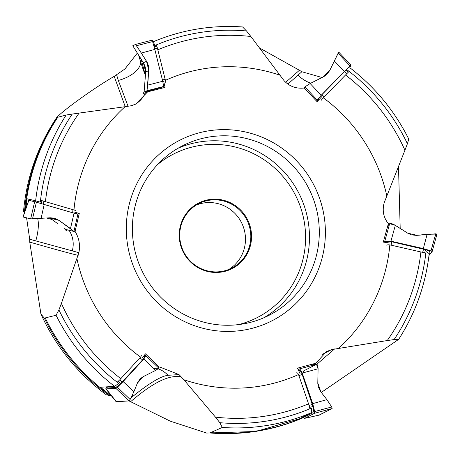<?xml version="1.0" encoding="UTF-8"?>
<svg xmlns="http://www.w3.org/2000/svg" width="460" height="460" viewBox="0 0 460 460"><rect width="100%" height="100%" fill="white"/><g stroke="black" fill="none" stroke-linecap="round" stroke-linejoin="round"><path stroke-width="0.69" d="M25.61 209.369L27.151 198.777L35.638 200.824A201.652 197.098 -116.8 0 1 66.177 115.017L57.161 117.432A202.32 197.748 63.2 0 0 24.483 211.583L24.823 211.669M137.207 53.274L124.953 68.942L114.195 76.366C90.039 90.379 57.885 114.597 57.161 117.432L57.759 117.311A202.32 197.748 63.2 0 0 25.352 210.122M67.62 229.919L66.159 230.667L64.894 228.764M73.991 231.156L75.06 231.42C79.114 238.033 80.385 245.117 78.867 252.672L61.398 303.41A192.401 188.054 63.2 0 0 120.796 378.672M73.813 211.864L79.258 213.463L75.06 231.42M79.258 213.463L76.257 212.738M66.453 229.638L66.159 230.667M45.27 318.038A202.32 197.748 63.2 0 0 110.227 395.347L100.51 387.239L114.603 386.348A201.652 197.098 -116.8 0 1 56.062 315.261L44.344 318.136A202.32 197.748 63.2 0 0 108.98 395.404L110.227 395.347M157.774 367.178L159.844 367.034L179.032 374.601L183.85 379.718L215.464 417.139A192.401 188.054 63.2 0 0 308.539 403.822M142.054 358.208L145.458 353.855L159.189 367.086M303.128 417.651L297.068 420.072L311.362 412.729A201.652 197.098 -116.8 0 1 222.278 427.455L210.755 432.572A202.32 197.748 63.2 0 0 303.157 417.686M210.755 432.572L209.645 432.935A202.32 197.748 63.2 0 0 303.197 417.732L255.915 431.474L206.62 433.05M310.609 365.901L315.847 363.222L326.491 351.595L331.712 349.571L387.234 340.555A192.401 188.054 63.2 0 0 420.906 251.971M300.138 373.808L297.471 368.172L315.847 363.222M385.319 242.385L385.756 241.856A6.204 1.696 13.5 0 1 391.839 241.805L425.655 249.699A6.204 1.696 13.5 0 1 429.864 252.649L429.232 253.414C425.644 284.562 415.46 313.214 398.671 339.353L321.281 392.443M389.988 243.052L383.284 242.092L388.378 223.686C383.45 217.511 382.065 210.484 384.226 202.607M321.753 96.709L317.084 101.7L304.25 88.015C296.171 88.883 289.443 86.434 284.061 80.672M163.662 81.115L165.071 87.388L147.591 91.879L143.186 93.713L144.164 91.62M76.998 258.974A161.477 157.832 63.2 0 0 140.53 357.109M61.398 303.41L58.914 309.925A197.512 193.05 63.2 0 0 118.726 383.404L114.603 386.348M56.062 315.261L58.914 309.925M183.85 379.718A161.477 157.832 63.2 0 0 298.483 374.561M215.464 417.139L219.834 422.688A197.512 193.05 63.2 0 0 311.575 408.083L311.362 412.729M222.278 427.455L219.834 422.688M338.755 348.203A161.477 157.832 63.2 0 0 389.833 244.915M387.234 340.555L394.082 339.578A197.512 193.05 63.2 0 0 426.017 251.499L429.157 253.592M398.613 339.405L394.082 339.578M384.232 202.607L404.932 150.236A192.401 188.054 63.2 0 0 345.546 74.974M386.803 195.943A161.477 157.832 63.2 0 0 323.299 97.83M404.932 150.236L407.416 143.715A197.512 193.05 63.2 0 0 347.605 70.236M408.733 139.161L407.416 143.715M284.067 80.672L250.867 36.501A192.401 188.054 63.2 0 0 157.814 49.806M279.95 75.198A161.477 157.832 63.2 0 0 165.399 80.322M250.867 36.501L246.497 30.958A197.512 193.05 63.2 0 0 154.755 45.557L153.427 41.688C181.901 29.779 211.617 24.869 242.581 26.95L246.497 30.958M271.101 314.237A95.162 93.018 -116.8 0 1 268.801 315.445A95.162 93.018 -116.8 0 1 142.841 272.515A95.162 93.018 -116.8 0 1 182.879 145.607A95.162 93.018 -116.8 0 1 308.234 187.352A95.162 93.018 -116.8 0 1 271.101 314.237M177.629 141.358A101.373 99.084 63.2 0 0 174.518 316.02A101.373 99.084 63.2 0 0 325.381 234.203A101.373 99.084 63.2 0 0 177.629 141.358M147.591 91.879L135.746 104.115L131.382 105.708L125.051 106.714A161.477 157.832 63.2 0 0 73.974 209.95M125.051 106.714L79.097 113.091A192.401 188.054 63.2 0 0 45.431 201.652M79.097 113.091L72.249 114.063A197.512 193.05 63.2 0 0 40.313 202.141L35.638 200.824M78.16 255.329C74.29 254.489 66.367 252.569 29.75 242.121L29.693 239.24L26.599 217.89M24.558 212.445L23.839 211.548L24.771 211.813M29.75 242.121L40.934 314.071L44.344 318.136M108.98 395.404L106.283 394.778M129.013 400.913L170.28 421.164L206.62 433.044L209.645 432.935M400.194 228.413L398.498 166.399M285.7 82.311L299.414 70.271L301.875 71.743L322.075 77.521M299.414 70.271L259.4 47.909M23.494 211.496C26.72 177.037 37.921 145.515 57.103 116.938L57.161 117.432M24.483 211.583L23.839 211.548M66.177 115.017L72.249 114.063M232.904 268.209A36.823 35.995 -116.8 0 1 179.227 234.479A36.823 35.995 -116.8 0 1 234.031 204.757A36.823 35.995 -116.8 0 1 232.904 268.209M232.49 267.72A36.202 35.385 63.2 0 0 246.612 219.449A36.202 35.385 63.2 0 0 198.927 203.567A36.202 35.385 63.2 0 0 183.695 251.85A36.202 35.385 63.2 0 0 231.616 268.18A36.202 35.385 63.2 0 0 232.49 267.72M196.311 205.039A36.202 35.385 -116.8 0 1 241.5 222.605A36.202 35.385 -116.8 0 1 228.884 269.416M141.208 59.409L145.394 75.428M161.931 87.296L162.15 88.142M110.429 395.33L110.756 394.996M46.886 218.011L52.02 219.518M27.151 198.777L30.935 199.87M161.523 87.492L144.204 92.086L161.529 87.492L163.639 86.474L162.742 81.265L154.813 49.404L141.318 53.044L147.2 62.439L148.419 65.682L148.839 68.431L147.717 85.129L146.947 90.764L144.204 92.086L144.216 90.545L144.204 92.086L146.947 90.764L148.827 70.518L146.516 61.237L141.318 53.044L135.516 44.436L132.773 45.758L143.382 62.744L145.688 72.025L144.216 90.545L145.734 71.323L145.308 67.177L143.744 63.336L132.773 45.758L135.516 44.436L141.318 53.044M154.813 49.404L152.214 40.146L135.516 44.436L152.214 40.146M152.708 41.55L136.499 45.718M154.669 48.881L157.395 48.122L165.117 79.132A4.439 0.316 75.4 0 1 165.767 82.823M156.486 44.821A4.439 0.316 75.4 0 1 156.883 46.224L157.395 48.122M73.933 231.397L77.918 214.285L36.397 202.204L28.727 200.29L23 216.982L30.659 218.868L50.215 217.793L54.154 218.132L58.914 220.317L73.933 231.397L66.251 229.592L64.682 228.614L66.251 229.592L73.807 231.414L70.472 228.568L58.914 220.317L50.215 217.793L30.659 218.868L23.149 216.913M57.649 223.646L49.686 217.827L57.649 223.646M44.189 204.453L41.107 218.396M36.397 202.204L32.516 218.856M43.407 204.223L43.855 201.198L75.687 210.467M40.526 200.238L43.855 201.198M143.623 356.201L144.474 356.454A6.204 1.219 137.4 0 1 142.612 359.881L120.761 383.508A6.204 1.219 137.4 0 1 115.029 387.533L107.318 388.01A6.204 1.219 137.4 0 1 106.933 387.786L106.737 386.86M144.055 355.643L145.785 355.649L143.825 359.018L123.136 381.57L117.386 387.211L115.834 388.286L106.145 388.89L105.788 388.775L106.565 386.872M123.136 381.57L133.9 391.696L137.638 382.513L140.254 378.798L142.83 376.855L155.658 370.392L158.884 368.241L145.785 355.649M133.9 391.696L130.128 399.475L128.961 400.924L115.834 388.286M105.788 388.775L115.989 401.54L128.961 400.924M117.386 387.211L130.128 399.475M122.325 381.984L119.703 379.856L139.846 357.909A4.439 0.874 -42.6 0 0 141.174 355.465M117.196 382.231A4.439 0.874 -42.6 0 0 118.306 381.219L119.703 379.856M298.615 370.593L298.937 370.426A6.204 2.093 76.1 0 1 302.18 374.405L312.944 406.548A6.204 2.093 76.1 0 1 312.541 412.942L304.71 416.95A6.204 2.093 76.1 0 1 304.1 416.978L303.514 416.789M298.097 369.495L299.086 369.006L299.972 369.225L301.863 372.002L312.702 403.638L314.674 411.556L314.554 413.275L304.71 418.312L302.755 417.18M312.702 403.638L326.905 399.636L320.424 391.322L318.332 386.992L317.808 383.651L318.09 368.195L317.613 365.027L316.664 364.268L299.086 369.006M326.905 399.636L331.729 406.962L332.12 408.543L314.554 413.275M304.52 418.376L319.343 415.075L332.12 408.543M314.674 411.556L331.729 406.962M312.421 404.397L309.091 405.444L298.925 375.665A4.439 1.495 -103.9 0 0 296.608 372.818M309.827 408.825A4.439 1.495 -103.9 0 0 309.563 407.364L309.091 405.444M384.019 242.196L384.773 241.276L390.937 241.184L423.327 248.59L430.985 250.901L432.13 251.649L428.99 255.484M423.327 248.59L427.116 234.284L416.432 235.388L411.533 234.864L408.313 233.53L393.691 224.405L391.293 223.491L389.654 223.675L387.722 226.027L389.654 223.675L395.33 225.337L407.715 233.174L417.145 235.33L435.712 233.824L436.971 234.117L434.953 236.566M427.116 234.284L437 234.065L432.13 251.649M432.13 251.585L437 234.065M430.985 250.901L435.712 233.824M423.591 249.067L422.631 252.367L391.109 245.157A4.439 1.213 -166.5 0 0 386.756 245.191M425.805 253.414A4.439 1.213 -166.5 0 0 424.476 252.931L422.631 252.367M316.969 101.574L317.917 99.297A6.204 0.425 -45.8 0 1 321.925 94.674L346.184 69.822A6.204 0.425 -45.8 0 1 349.698 66.832L350.037 68.045M316.618 101.206L317.124 99.981L321.178 95.289L344.379 71.472L350.934 65.101L349.91 67.585M344.379 71.472L334.322 60.99L329.659 70.644L326.652 74.554L323.84 76.613L310.143 83.513L304.871 86.9L304.353 88.13L304.871 86.9L310.143 83.513L323.225 76.941L329.981 70.006L338.163 53.274M334.322 60.99L338.681 52.032L350.934 65.101M349.997 65.901L338.094 53.205M344.672 71.323L346.782 73.703L324.202 96.887A4.439 0.305 134.2 0 0 321.333 100.194M349.134 71.409A4.439 0.305 134.2 0 0 348.139 72.364L346.782 73.703M153.686 368.5L158.591 368.195L155.658 370.392L143.399 376.55L137.379 383.117L133.9 391.696L130.128 399.475L128.961 400.924L116.386 401.706L115.822 400.993M303.192 372.675L303.744 370.858L316.514 364.326L318.084 368.776L317.803 382.973L320.844 391.885L326.905 399.636L331.729 406.962L332.12 408.543L318.929 415.167M178.043 148.246A95.162 93.018 -116.8 0 1 299.011 193.511A95.162 93.018 -116.8 0 1 263.81 317.779M238.585 324.593A91.856 89.78 63.2 0 0 259.072 316.612A91.856 89.78 63.2 0 0 289.817 185.552A91.856 89.78 63.2 0 0 157.607 164.536M125.246 106.691L114.195 76.366M116.627 74.945L118.318 80.442L128.07 106.306M145.314 92.977A24.828 24.759 -115.7 0 1 134.613 104.621M138.742 55.631L140.547 61.496A24.828 12.679 -17.1 0 1 118.318 80.442M140.547 61.496A33.103 2.38 -104.6 0 0 145.205 74.652M301.875 71.743L287.891 84.071M310.862 83.156A24.828 15.876 47.5 0 1 298.08 75.216M388.326 223.865L389.114 224.336M334.615 348.921L316.854 364.251M314.243 364.924L314.554 363.883M331.712 349.571L322.006 354.539M181.09 376.683C172.701 375.768 159.655 376.688 130.519 401.787M130.835 398.021L132.98 396.267C149.195 383.203 160.862 376.205 167.98 375.291L179.032 374.607M158.303 368.897A24.828 23.655 -93.6 0 1 167.98 375.291M132.129 395.353A24.828 6.86 -129.3 0 1 132.98 396.267M29.693 239.24L78.867 252.672M69.034 230.264A24.828 24.386 -76.4 0 1 72.226 251.068M37.668 218.58A24.828 8.176 -74.1 0 1 35.765 240.971M46.73 218.023L51.112 219.236M145.688 72.025L148.827 70.518M147.717 85.129L162.742 81.265M143.382 62.744L146.516 61.237M163.639 86.474L146.947 90.764M162.455 80.103L165.117 79.132M163.559 85.008L164.358 84.215L163.559 85.014M154.106 46.765L156.883 46.224M50.272 218.23L58.914 220.317M70.472 228.568L74.066 213.13M28.842 200.313L23.103 217.045M30.659 218.868L34.667 201.721M30.251 200.652L31.176 199.749M34.879 201.779L35.811 200.87M72.697 212.733L72.939 209.645M41.296 203.619L41.969 200.652M155.658 370.392L143.825 359.018M106.145 388.89L116.386 401.706M107.318 388.01L107.036 386.843M115.029 387.533L114.741 386.325M142.612 359.881L139.846 357.909M120.761 383.508L118.306 381.219M318.084 368.776L302.26 373.048M304.71 418.312L319.343 415.075M304.71 416.95L303.767 416.662M312.541 412.942L311.506 412.626M302.18 374.405L298.925 375.665M312.944 406.548L309.563 407.364M395.33 225.337L390.937 241.184M384.773 241.276L389.654 223.675M429.864 252.649L429.22 253.293M391.839 241.805L391.109 245.157M385.756 241.856L385.94 242.472M425.655 249.699L424.476 252.931M310.143 83.513L321.178 95.289M317.124 99.981L304.871 86.9M321.925 94.674L324.202 96.887M317.917 99.297L319.05 99.596M346.184 69.822L348.139 72.364M408.819 139.15C394.617 110.935 375.067 87.21 350.169 67.982M40.928 314.077C55.832 346.644 77.648 373.572 106.369 394.841M153.594 41.906L152.737 41.67M31.084 199.726L30.147 200.629M76.21 212.572L76.532 213.854"/></g></svg>
